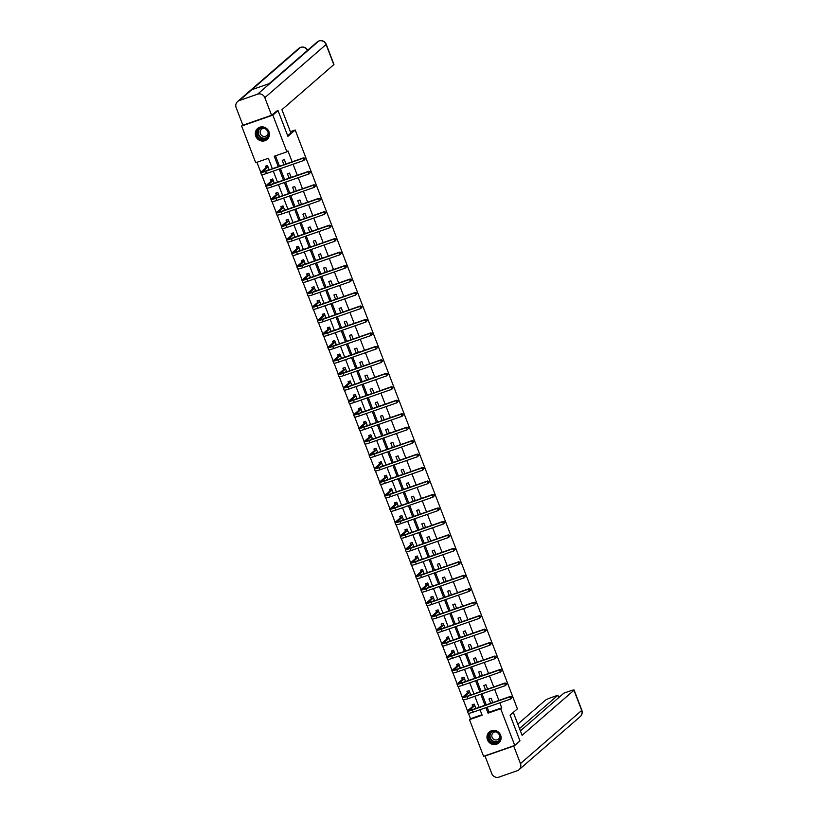 <?xml version="1.0" encoding="UTF-8"?>
<svg xmlns="http://www.w3.org/2000/svg" width="818" height="818" viewBox="0 0 818 818"><rect width="100%" height="100%" fill="white"/><g stroke="black" fill="none" stroke-linecap="round" stroke-linejoin="round"><path stroke-width="1.23" d="M268.938 131.667A7.25 6.922 49 0 1 267.118 139.438A7.25 6.922 49 0 1 255.789 136.258A7.25 6.922 49 0 1 257.609 128.487A7.25 6.922 49 0 1 268.938 131.667M500.616 735.188A7.25 6.922 49 0 1 498.786 742.959A7.25 6.922 49 0 1 487.456 739.779A7.25 6.922 49 0 1 489.276 732.008A7.25 6.922 49 0 1 500.616 735.188M276.106 111.289L278.038 110.614L287.916 136.34L295.206 130.011L517.395 708.848L510.105 715.177L519.982 740.893L514.767 745.413L483.571 756.313L469.481 719.625L482.139 715.208L480.033 709.738M468.479 713.378L470.524 718.725L469.481 719.625M256.934 162.291L260.758 172.261M261.719 174.766L265.932 185.727M266.893 188.232L271.095 199.193M272.057 201.698L276.269 212.66M277.23 215.165L281.433 226.126M282.394 228.631L286.607 239.592M287.568 242.087L291.77 253.048M292.732 255.553L296.944 266.515M297.905 269.02L302.108 279.981M303.069 282.486L307.282 293.447M308.243 295.952L312.445 306.914M313.406 309.419L317.619 320.38M318.58 322.885L322.783 333.846M323.744 336.351L327.957 347.313M328.918 349.818L333.12 360.779M334.081 363.284L338.294 374.245M339.255 376.74L343.458 387.701M344.419 390.206L348.632 401.168M349.593 403.673L353.795 414.634M354.756 417.139L358.969 428.1M359.93 430.605L364.133 441.567M365.094 444.072L369.307 455.033L374.439 450.575L375.033 448.622M370.268 457.538L374.47 468.499M375.431 471.004L379.644 481.966M380.605 484.471L384.818 495.432M385.779 497.937L389.981 508.898M390.943 511.393L395.155 522.354M396.116 524.859L400.319 535.821M401.28 538.326L405.493 549.287M406.454 551.792L410.656 562.753M411.618 565.258L415.83 576.22M416.791 578.725L420.994 589.686M421.955 592.191L426.168 603.152M427.129 605.657L431.331 616.619M432.293 619.124L436.505 630.085M437.466 632.59L441.669 643.551M442.63 646.056L446.843 657.007M447.804 659.512L452.006 670.474M452.967 672.979L457.18 683.94M458.141 686.445L462.344 697.406M463.305 699.911L467.518 710.873M272.363 168.733L268.355 158.293L255.707 162.71L241.627 126.033L272.834 115.133L286.913 151.821L274.265 156.238L278.263 166.667M242.803 125.011L241.627 126.033M295.206 130.011L290.39 131.688M470.524 718.725L481.955 714.738M475.912 708.46L474.246 704.114L472.139 704.85L472.671 706.251M470.739 694.993L469.072 690.648L466.966 691.384L467.507 692.785M465.575 681.527L463.908 677.181L461.802 677.918L462.334 679.318M460.401 668.061L458.734 663.715L456.628 664.451L457.17 665.852M455.237 654.594L453.571 650.249L451.464 650.985L451.996 652.386M450.064 641.128L448.397 636.782L446.291 637.519L446.832 638.919M444.9 627.672L443.233 623.316L441.127 624.052L441.659 625.453M439.726 614.206L438.059 609.86L435.953 610.596L436.495 611.997M434.562 600.739L432.896 596.394L430.789 597.13L431.321 598.531M429.389 587.273L427.722 582.927L425.616 583.663L426.158 585.064M424.225 573.807L422.558 569.461L420.442 570.197L420.984 571.598M419.051 560.34L417.384 555.995L415.278 556.731L415.82 558.132M413.888 546.874L412.221 542.528L410.104 543.264L410.646 544.665M408.714 533.408L407.047 529.062L404.941 529.798L405.483 531.199M403.55 519.941L401.883 515.596L399.767 516.332L400.309 517.733M398.376 506.475L396.71 502.129L394.603 502.865L395.145 504.266M393.213 493.019L391.546 488.663L389.429 489.399L389.971 490.8M388.039 479.553L386.372 475.207L384.266 475.933L384.808 477.344M382.875 466.086L381.208 461.741L379.092 462.477L379.634 463.878M377.701 452.62L376.035 448.274L373.928 449.01L374.46 450.411M372.538 439.154L370.871 434.808L368.754 435.544L369.296 436.945M367.364 425.687L365.697 421.342L363.591 422.078L364.122 423.479M362.2 412.221L360.534 407.875L358.417 408.611L358.959 410.012M357.026 398.755L355.36 394.409L353.253 395.145L353.785 396.546M351.863 385.288L350.196 380.943L348.079 381.679L348.621 383.08M346.689 371.822L345.022 367.476L342.916 368.212L343.448 369.613M341.525 358.366L339.859 354.01L337.742 354.746L338.284 356.147M336.351 344.899L334.685 340.544L332.578 341.28L333.11 342.691M331.188 331.433L329.511 327.088L327.404 327.824L327.946 329.225M326.014 317.967L324.347 313.621L322.241 314.357L322.773 315.758M320.85 304.5L319.173 300.155L317.067 300.891L317.609 302.292M315.676 291.034L314.01 286.689L311.903 287.425L312.435 288.826M310.513 277.568L308.836 273.222L306.73 273.958L307.271 275.359M305.339 264.102L303.672 259.756L301.566 260.492L302.098 261.893M300.175 250.635L298.498 246.29L296.392 247.026L296.934 248.427M295.001 237.169L293.335 232.823L291.228 233.559L291.76 234.96M289.838 223.713L288.161 219.357L286.055 220.093L286.597 221.494M284.664 210.246L282.997 205.891L280.891 206.627L281.423 208.038M279.5 196.78L277.823 192.434L275.717 193.171L276.259 194.572M274.327 183.314L272.66 178.968L270.553 179.704L271.085 181.105M269.163 169.847L267.486 165.502L265.38 166.238L265.922 167.639M487.16 707.253L489.082 712.243L501.731 707.826L499.818 702.836M498.898 700.433L494.645 689.37M493.724 686.967L489.481 675.903M488.561 673.5L484.307 662.437M483.387 660.044L479.144 648.971M478.223 646.578L473.97 635.504M473.049 633.112L468.796 622.038M467.886 619.645L463.632 608.572M462.712 606.179L458.458 595.105M457.548 592.713L453.295 581.639M452.374 579.246L448.121 568.183M447.201 565.78L442.957 554.716M442.037 552.314L437.783 541.25M436.863 538.847L432.62 527.784M431.7 525.391L427.446 514.317M426.526 511.925L422.282 500.851M421.362 498.459L417.108 487.385M416.188 484.992L411.945 473.919M411.025 471.526L406.771 460.452M405.851 458.06L401.607 446.986M400.687 444.593L396.433 433.53M395.513 431.127L391.27 420.063M390.35 417.661L386.096 406.597M385.176 404.194L380.932 393.131M380.012 390.738L375.759 379.664M374.838 377.272L370.595 366.198M369.675 363.805L365.421 352.732M364.501 350.339L360.257 339.265M359.337 336.873L355.084 325.799M354.163 323.407L349.92 312.333M349 309.94L344.746 298.877M343.826 296.474L339.582 285.41M338.662 283.008L334.409 271.944M333.488 269.541L329.245 258.478M328.325 256.085L324.071 245.011M323.151 242.619L318.908 231.545M317.987 229.152L313.734 218.079M312.813 215.686L308.57 204.612M307.65 202.22L303.396 191.146M302.476 188.753L298.233 177.68M297.312 175.287L293.059 164.224M292.138 161.821L287.956 150.911L286.913 151.821M275.482 155.809L279.49 166.238M280.41 168.641L284.654 179.704M285.574 182.097L289.828 193.171M290.748 195.563L294.991 206.637M295.911 209.03L300.165 220.103M301.085 222.496L305.339 233.57M306.249 235.962L310.503 247.036M311.423 249.429L315.676 260.492M316.586 262.895L320.84 273.958M321.76 276.361L326.014 287.425M326.934 289.828L331.178 300.891M332.098 303.294L336.351 314.357M337.272 316.75L341.515 327.824M342.435 330.216L346.689 341.29M347.609 343.683L351.852 354.756M352.773 357.149L357.026 368.223M357.947 370.615L362.19 381.689M363.11 384.082L367.364 395.155M368.284 397.548L372.527 408.611M373.448 411.014L377.701 422.078M378.622 424.481L382.865 435.544M383.785 437.947L388.039 449.01M388.959 451.403L393.202 462.477M394.123 464.869L398.376 475.943M399.296 478.336L403.54 489.409M404.46 491.802L408.714 502.876M409.634 505.268L413.877 516.342M414.798 518.735L419.051 529.808M419.971 532.201L424.215 543.264M425.135 545.667L429.389 556.731M430.309 559.134L434.552 570.197M435.473 572.6L439.726 583.663M440.646 586.056L444.89 597.13M445.81 599.522L450.064 610.596M450.984 612.989L455.227 624.062M456.147 626.455L460.401 637.529M461.321 639.921L465.565 650.995M466.485 653.388L470.739 664.461M471.659 666.854L475.902 677.918M476.822 680.32L481.076 691.384M481.996 693.787L486.24 704.85M492.784 702.57L491.107 698.224L489 698.961L490.667 703.306M487.61 689.104L485.943 684.758L483.837 685.494L485.503 689.84M482.446 675.637L480.769 671.292L478.663 672.028L480.33 676.374M477.272 662.171L475.606 657.825L473.499 658.562L475.166 662.907M472.109 648.705L470.432 644.359L468.325 645.095L469.992 649.441M466.935 635.249L465.268 630.893L463.162 631.629L464.829 635.985M461.771 621.782L460.094 617.426L457.988 618.163L459.655 622.518M456.597 608.316L454.931 603.97L452.824 604.707L454.491 609.052M451.434 594.85L449.757 590.504L447.651 591.24L449.317 595.586M446.26 581.383L444.593 577.038L442.487 577.774L444.154 582.119M441.096 567.917L439.419 563.571L437.313 564.308L438.98 568.653M435.922 554.451L434.256 550.105L432.149 550.841L433.816 555.187M430.749 540.984L429.082 536.639L426.976 537.375L428.642 541.72M425.585 527.518L423.918 523.172L421.812 523.909L423.479 528.254M420.411 514.052L418.744 509.706L416.638 510.442L418.305 514.788M415.247 500.596L413.581 496.24L411.474 496.976L413.141 501.332M410.074 487.129L408.407 482.773L406.301 483.51L407.967 487.865M404.91 473.663L403.243 469.317L401.137 470.053L402.804 474.399M399.736 460.197L398.069 455.851L395.963 456.587L397.63 460.933M394.573 446.73L392.906 442.385L390.789 443.121L392.466 447.466M389.399 433.264L387.732 428.918L385.626 429.654L387.292 434M384.235 419.798L382.568 415.452L380.452 416.188L382.129 420.534M379.061 406.331L377.395 401.986L375.288 402.722L376.955 407.067M373.898 392.865L372.231 388.519L370.114 389.256L371.791 393.601M368.724 379.399L367.057 375.053L364.951 375.789L366.617 380.135M363.56 365.943L361.893 361.587L359.777 362.323L361.454 366.679M358.386 352.476L356.72 348.12L354.613 348.857L356.28 353.212M353.223 339.01L351.556 334.664L349.439 335.4L351.116 339.746M348.049 325.544L346.382 321.198L344.276 321.934L345.942 326.28M342.885 312.077L341.218 307.732L339.102 308.468L340.779 312.813M337.711 298.611L336.045 294.265L333.938 295.001L335.605 299.347M332.548 285.145L330.881 280.799L328.764 281.535L330.441 285.881M327.374 271.678L325.707 267.333L323.601 268.069L325.267 272.414M322.21 258.212L320.544 253.866L318.427 254.602L320.104 258.948M317.036 244.746L315.37 240.4L313.263 241.136L314.93 245.482M311.873 231.289L310.206 226.934L308.089 227.67L309.766 232.026M306.699 217.823L305.032 213.467L302.926 214.204L304.593 218.559M301.535 204.357L299.869 200.011L297.752 200.747L299.429 205.093M296.361 190.891L294.695 186.545L292.588 187.281L294.255 191.627M291.198 177.424L289.521 173.079L287.415 173.815L289.081 178.16M286.024 163.958L284.357 159.612L282.251 160.348L283.918 164.694M278.038 110.614L272.834 115.133M501.731 707.826L500.688 708.736L514.767 745.413M485.943 707.672L488.039 713.153L500.688 708.736M279.183 169.06L283.437 180.134M284.357 182.526L288.601 193.6M289.521 195.993L293.774 207.066M294.695 209.459L298.938 220.533M299.858 222.925L304.112 233.999M305.032 236.392L309.276 247.455M310.196 249.858L314.449 260.922M315.37 263.324L319.613 274.388M320.533 276.791L324.787 287.854M325.707 290.247L329.951 301.321M330.871 303.713L335.124 314.787M336.045 317.179L340.288 328.253M341.208 330.646L345.462 341.719M346.382 344.112L350.625 355.186M351.546 357.578L355.799 368.652M356.72 371.045L360.963 382.108M361.883 384.511L366.137 395.575M367.057 397.977L371.3 409.041M372.221 411.444L376.474 422.507M377.395 424.9L381.638 435.974M382.558 438.366L386.812 449.44M387.732 451.833L391.975 462.906M392.896 465.299L397.149 476.373M398.069 478.765L402.313 489.839M403.233 492.231L407.487 503.305M408.407 505.698L412.65 516.761M413.571 519.164L417.824 530.228M418.744 532.63L422.998 543.694M423.908 546.097L428.162 557.16M429.082 559.553L433.336 570.627M434.246 573.019L438.499 584.093M439.419 586.486L443.673 597.559M444.593 599.952L448.837 611.026M449.757 613.418L454.01 624.492M454.931 626.885L459.174 637.958M460.094 640.351L464.348 651.414M465.268 653.817L469.512 664.881M470.432 667.284L474.685 678.347M475.606 680.75L479.849 691.813M480.769 694.206L485.023 705.28M479.113 707.345L474.869 696.271M473.949 693.879L469.696 682.805M468.775 680.412L464.532 669.339M463.612 666.946L459.358 655.872M458.438 653.48L454.194 642.406M453.274 640.013L449.021 628.95M448.1 626.547L443.857 615.484M442.937 613.081L438.683 602.017M437.763 599.614L433.52 588.551M432.599 586.158L428.346 575.085M427.425 572.692L423.182 561.618M422.262 559.226L418.008 548.152M417.088 545.759L412.845 534.686M411.924 532.293L407.671 521.219M406.75 518.827L402.507 507.753M401.587 505.36L397.333 494.297M396.413 491.894L392.17 480.831M391.249 478.428L386.996 467.364M386.076 464.961L381.832 453.898M380.912 451.505L376.658 440.432M375.738 438.039L371.495 426.965M370.574 424.573L366.321 413.499M365.401 411.106L361.147 400.033M360.237 397.64L355.983 386.566M355.063 384.174L350.81 373.1M349.899 370.707L345.646 359.644M344.726 357.241L340.472 346.178M339.552 343.775L335.308 332.711M334.388 330.308L330.135 319.245M329.214 316.842L324.971 305.779M324.051 303.386L319.797 292.312M318.877 289.92L314.633 278.846M313.713 276.453L309.46 265.38M308.539 262.987L304.296 251.913M303.376 249.521L299.122 238.447M298.202 236.054L293.959 224.991M293.038 222.588L288.785 211.525M287.864 209.122L283.621 198.058M282.701 195.655L278.447 184.592M277.527 182.189L273.284 171.126M489.082 712.243L488.039 713.153M473.244 704.462L474.307 704.278M511.843 697.703L511.301 697.028L511.843 697.703L510.636 699.053L509.808 696.895L472.313 709.983A6.973 0.736 159 0 1 467.375 711.128A6.973 0.736 159 0 1 467.559 710.842L472.651 706.415L472.876 704.779M475.698 707.887L474.164 709.073M474.777 705.515L469.542 710.29L472.835 709.533L510.33 696.445L511.516 696.844M511.639 697.887L510.636 699.053L473.141 712.141A6.973 0.736 159 0 1 468.203 713.286L467.375 711.128M511.301 697.028L509.808 696.895L510.33 696.445M474.757 705.678L472.651 706.415M498.009 732.703A6.278 5.992 49 0 1 498.98 741.394A6.278 5.992 49 0 1 490.391 741.977A6.278 5.992 49 0 1 489.42 733.286A6.278 5.992 49 0 1 498.009 732.703M490.78 741.537A5.808 5.552 -131 0 0 498.111 741.64A5.808 5.552 -131 0 0 497.835 732.959A5.808 5.552 -131 0 0 490.493 732.856A5.808 5.552 -131 0 0 490.78 741.537M495.974 731.885A4.141 3.947 -131 0 0 493.315 738.981A4.141 3.947 -131 0 0 499.849 736.353M490.524 731.159A7.209 6.881 -131 0 0 489.829 742.662A7.209 6.881 -131 0 0 499.808 741.844M266.341 129.183A6.278 5.992 49 0 1 267.312 137.874A6.278 5.992 49 0 1 258.723 138.457A6.278 5.992 49 0 1 257.752 129.765A6.278 5.992 49 0 1 266.341 129.183M259.101 138.017A5.808 5.552 -131 0 0 266.443 138.119A5.808 5.552 -131 0 0 266.167 129.438A5.808 5.552 -131 0 0 258.825 129.336A5.808 5.552 -131 0 0 259.101 138.017M264.306 128.365A4.141 3.947 -131 0 0 261.637 135.461A4.141 3.947 -131 0 0 268.181 132.833M258.856 127.628A7.209 6.881 -131 0 0 258.151 139.142A7.209 6.881 -131 0 0 268.14 138.324M513.305 712.396L522.088 735.3L573.96 690.28A5.583 0.593 -21 0 0 574.113 690.044A5.583 0.593 -21 0 0 570.156 690.965L563.868 693.153L520.401 730.883M519.011 769.718A5.716 5.46 -131 0 0 520.452 763.593L581.7 710.433A5.583 0.593 -21 0 0 581.843 710.208C582.651 712.642 582.13 714.758 580.259 716.568L519.011 769.718A5.716 5.46 -131 0 1 517.303 770.709L499 777.1A5.716 5.46 -131 0 1 491.782 773.603L485.033 756.036L485.493 755.638M520.452 763.593L513.714 746.026L485.033 756.036M558.776 697.58L557.886 695.249L551.598 697.437A5.583 0.593 -21 0 0 545.289 700.29L517.804 724.145M557.886 695.249L519.502 728.552M287.691 135.757L290.881 132.986L281.934 109.684L333.805 64.663L326.075 44.509L264.827 97.659L271.566 115.226L276.77 111.054M264.827 97.659A5.716 5.46 -131 0 0 257.598 94.162L270.104 83.313L251.801 89.704L239.306 100.553L257.598 94.162M239.306 100.553A5.716 5.46 -131 0 0 236.157 107.669L242.895 125.236L271.566 115.226M326.218 44.274C324.726 41.227 322.323 40.113 319 40.92L318.846 41.012A5.716 5.46 -131 0 1 326.075 44.509A5.583 0.593 -21 0 0 326.218 44.274L333.959 64.428A5.583 0.593 159 0 1 333.805 64.663M307.496 50.389A5.716 5.46 -131 0 0 300.543 47.403L300.912 47.291M270.104 83.313L318.846 41.012A5.716 5.46 -131 0 0 317.179 41.984L319.204 40.9M468.08 690.995L469.143 690.811M506.679 684.247L506.137 683.562L506.679 684.247L505.463 685.586L504.634 683.429L467.15 696.517A6.973 0.736 159 0 1 462.201 697.662A6.973 0.736 159 0 1 462.385 697.376L467.477 692.948L467.712 691.312M470.524 694.421L469 695.607M469.614 692.048L464.368 696.834L467.671 696.067L505.156 682.979L506.342 683.378M506.465 684.421L505.463 685.586L467.978 698.674A6.973 0.736 159 0 1 463.029 699.819L462.201 697.662M506.137 683.562L504.634 683.429L505.156 682.979M469.593 692.212L467.477 692.948M462.906 677.529L463.97 677.345M501.506 670.78L500.964 670.095L501.506 670.78L500.299 672.12L499.471 669.962L461.976 683.05A6.973 0.736 159 0 1 457.037 684.196A6.973 0.736 159 0 1 457.221 683.909L462.313 679.482L462.538 677.846M465.36 680.954L463.826 682.14M464.44 678.582L459.205 683.367L462.497 682.601L499.992 669.513L501.178 669.911M501.301 670.954L500.299 672.12L462.804 685.208A6.973 0.736 159 0 1 457.865 686.353L457.037 684.196M500.964 670.095L499.471 669.962L499.992 669.513M464.419 678.746L462.313 679.482M457.743 664.063L458.806 663.879M496.342 657.314L495.8 656.629L496.342 657.314L495.125 658.654L494.297 656.496L456.812 669.584A6.973 0.736 159 0 1 451.863 670.729A6.973 0.736 159 0 1 452.047 670.443L457.139 666.016L457.374 664.38M460.186 667.498L458.663 668.674M459.276 665.116L454.031 669.901L457.334 669.134L494.818 656.046L496.005 656.445M496.127 657.488L495.125 658.654L457.64 671.742A6.973 0.736 159 0 1 452.691 672.887L451.863 670.729M495.8 656.629L494.297 656.496L494.818 656.046M459.256 665.279L457.139 666.016M452.569 650.596L453.632 650.422M491.168 643.848L490.626 643.163L491.168 643.848L489.962 645.197L489.133 643.04L451.638 656.128A6.973 0.736 159 0 1 446.7 657.263A6.973 0.736 159 0 1 446.884 656.977L451.976 652.549L452.201 650.913M455.023 654.032L453.489 655.208M454.102 651.649L448.867 656.435L452.16 655.668L489.655 642.58L490.841 642.979M490.964 644.032L489.962 645.197L452.466 658.285A6.973 0.736 159 0 1 447.528 659.42L446.7 657.263M490.626 643.163L489.133 643.04L489.655 642.58M454.082 651.813L451.976 652.549M447.405 637.13L448.469 636.956M486.004 630.381L485.463 629.696L486.004 630.381L484.788 631.731L483.959 629.574L446.475 642.662A6.973 0.736 159 0 1 441.526 643.797A6.973 0.736 159 0 1 441.71 643.51L446.802 639.093L447.037 637.447M449.849 640.566L448.325 641.741M448.939 638.183L443.693 642.968L446.996 642.202L484.481 629.114L485.667 629.523M485.79 630.566L484.788 631.731L447.303 644.819A6.973 0.736 159 0 1 442.354 645.954L441.526 643.797M485.463 629.696L483.959 629.574L484.481 629.114M448.918 638.357L446.802 639.093M442.231 623.674L443.295 623.49M480.831 616.915L480.289 616.23L480.831 616.915L479.624 618.265L478.796 616.107L441.301 629.195A6.973 0.736 159 0 1 436.362 630.341A6.973 0.736 159 0 1 436.546 630.044L441.638 625.627L441.863 623.981M444.685 627.099L443.151 628.275M443.765 624.717L438.53 629.502L441.822 628.745L479.317 615.647L480.503 616.056M480.626 617.099L479.624 618.265L442.129 631.353A6.973 0.736 159 0 1 437.19 632.498L436.362 630.341M480.289 616.23L478.796 616.107L479.317 615.647M443.745 624.891L441.638 625.627M437.057 610.208L438.121 610.024M475.667 603.449L475.125 602.764L475.667 603.449L474.45 604.799L473.622 602.641L436.137 615.729A6.973 0.736 159 0 1 431.188 616.874A6.973 0.736 159 0 1 431.372 616.578L436.464 612.161L436.7 610.525M439.511 613.633L437.988 614.809M438.601 611.261L433.356 616.036L436.659 615.279L474.143 602.191L475.33 602.59M475.452 603.633L474.45 604.799L436.965 617.887A6.973 0.736 159 0 1 432.016 619.032L431.188 616.874M475.125 602.764L473.622 602.641L474.143 602.191M438.581 611.424L436.464 612.161M431.894 596.741L432.957 596.557M470.493 589.982L469.951 589.308L470.493 589.982L469.287 591.332L468.458 589.175L430.963 602.263A6.973 0.736 159 0 1 426.014 603.408A6.973 0.736 159 0 1 426.209 603.111L431.301 598.694L431.526 597.058M434.348 600.167L432.814 601.342M433.428 597.794L428.192 602.569L431.485 601.813L468.98 588.725L470.166 589.124M470.289 590.167L469.287 591.332L431.792 604.42A6.973 0.736 159 0 1 426.843 605.565L426.014 603.408M469.951 589.308L468.458 589.175L468.98 588.725M433.407 597.958L431.301 598.694M426.72 583.275L427.783 583.091M465.33 576.516L464.788 575.841L465.33 576.516L464.113 577.866L463.285 575.708L425.8 588.796A6.973 0.736 159 0 1 420.851 589.942A6.973 0.736 159 0 1 421.035 589.645L426.127 585.228L426.362 583.592M429.174 586.7L427.65 587.876M428.264 584.328L423.018 589.103L426.321 588.346L463.806 575.259L464.992 575.657M465.115 576.7L464.113 577.866L426.628 590.954A6.973 0.736 159 0 1 421.679 592.099L420.851 589.942M464.788 575.841L463.285 575.708L463.806 575.259M428.243 584.492L426.127 585.228M421.556 569.809L422.62 569.625M460.156 563.05L459.614 562.375L460.156 563.05L458.949 564.4L458.121 562.242L420.626 575.33A6.973 0.736 159 0 1 415.677 576.475A6.973 0.736 159 0 1 415.871 576.189L420.963 571.762L421.188 570.126M424.01 573.234L422.477 574.42M423.09 570.862L417.855 575.637L421.147 574.88L458.642 561.792L459.828 562.191M459.951 563.234L458.949 564.4L421.454 577.488A6.973 0.736 159 0 1 416.505 578.633L415.677 576.475M459.614 562.375L458.121 562.242L458.642 561.792M423.07 571.025L420.963 571.762M416.382 556.342L417.446 556.158M454.992 549.594L454.45 548.909L454.992 549.594L453.775 550.933L452.947 548.776L415.462 561.864A6.973 0.736 159 0 1 410.513 563.009A6.973 0.736 159 0 1 410.697 562.723L415.789 558.295L416.025 556.659M418.836 559.768L417.313 560.954M417.926 557.395L412.681 562.181L415.984 561.414L453.469 548.326L454.655 548.725M454.777 549.768L453.775 550.933L416.29 564.021A6.973 0.736 159 0 1 411.342 565.166L410.513 563.009M454.45 548.909L452.947 548.776L453.469 548.326M417.896 557.559L415.789 558.295M411.219 542.876L412.282 542.692M449.818 536.127L449.276 535.442L449.818 536.127L448.612 537.467L447.783 535.309L410.288 548.397A6.973 0.736 159 0 1 405.339 549.543A6.973 0.736 159 0 1 405.534 549.256L410.626 544.829L410.851 543.193M413.663 546.301L412.139 547.487M412.753 543.929L407.517 548.714L410.81 547.948L448.295 534.86L449.491 535.258M449.614 536.301L448.612 537.467L411.117 550.555A6.973 0.736 159 0 1 406.168 551.7L405.339 549.543M449.276 535.442L447.783 535.309L448.295 534.86M412.732 544.093L410.626 544.829M406.045 529.41L407.108 529.226M444.655 522.661L444.113 521.976L444.655 522.661L443.438 524.001L442.61 521.843L405.125 534.931A6.973 0.736 159 0 1 400.176 536.076A6.973 0.736 159 0 1 400.36 535.79L405.452 531.363L405.687 529.727M408.499 532.845L406.975 534.021M407.589 530.463L402.344 535.248L405.646 534.481L443.131 521.393L444.317 521.792M444.44 522.835L443.438 524.001L405.953 537.089A6.973 0.736 159 0 1 401.004 538.234L400.176 536.076M444.113 521.976L442.61 521.843L443.131 521.393M407.558 530.626L405.452 531.363M400.881 515.943L401.945 515.769M439.481 509.195L438.939 508.51L439.481 509.195L438.274 510.544L437.446 508.377L399.951 521.475A6.973 0.736 159 0 1 395.002 522.61A6.973 0.736 159 0 1 395.186 522.324L400.288 517.896L400.513 516.26M403.325 519.379L401.802 520.555M402.415 516.996L397.18 521.782L400.472 521.015L437.957 507.927L439.154 508.326M439.276 509.379L438.274 510.544L400.779 523.632A6.973 0.736 159 0 1 395.83 524.767L395.002 522.61M438.939 508.51L437.446 508.377L437.957 507.927M402.395 517.16L400.288 517.896M395.707 502.477L396.771 502.303M434.317 495.728L433.775 495.043L434.317 495.728L433.1 497.078L432.272 494.921L394.787 508.009A6.973 0.736 159 0 1 389.838 509.144A6.973 0.736 159 0 1 390.022 508.857L395.114 504.44L395.35 502.794M398.161 505.913L396.638 507.088M397.251 503.53L392.006 508.315L395.309 507.549L432.794 494.461L433.98 494.87M434.102 495.912L433.1 497.078L395.615 510.166A6.973 0.736 159 0 1 390.667 511.301L389.838 509.144M433.775 495.043L432.272 494.921L432.794 494.461M397.221 503.704L395.114 504.44M390.544 489.021L391.607 488.837M429.143 482.262L428.601 481.577L429.143 482.262L427.937 483.612L427.108 481.454L389.613 494.542A6.973 0.736 159 0 1 384.664 495.688A6.973 0.736 159 0 1 384.849 495.391L389.951 490.974L390.176 489.328M392.988 492.446L391.464 493.622M392.078 490.064L386.842 494.849L390.135 494.092L427.62 480.994L428.816 481.403M428.939 482.446L427.937 483.612L390.442 496.7A6.973 0.736 159 0 1 385.493 497.845L384.664 495.688M428.601 481.577L427.108 481.454L427.62 480.994M392.057 490.238L389.951 490.974M385.37 475.555L386.433 475.37M423.98 468.796L423.438 468.111L423.98 468.796L422.763 470.145L421.935 467.988L384.45 481.076A6.973 0.736 159 0 1 379.501 482.221A6.973 0.736 159 0 1 379.685 481.925L384.777 477.507L385.012 475.871M387.824 478.98L386.3 480.156M386.914 476.608L381.669 481.383L384.971 480.626L422.456 467.538L423.642 467.937M423.765 468.98L422.763 470.145L385.278 483.233A6.973 0.736 159 0 1 380.329 484.379L379.501 482.221M423.438 468.111L421.935 467.988L422.456 467.538M386.883 476.771L384.777 477.507M380.206 462.088L381.27 461.904M418.806 455.329L418.264 454.655L418.806 455.329L417.599 456.679L416.761 454.522L379.276 467.61A6.973 0.736 159 0 1 374.327 468.755A6.973 0.736 159 0 1 374.511 468.458L379.613 464.041L379.838 462.405M382.65 465.514L381.127 466.689M381.74 463.141L376.505 467.916L379.797 467.16L417.282 454.072L418.479 454.471M418.601 455.514L417.599 456.679L380.104 469.767A6.973 0.736 159 0 1 375.155 470.912L374.327 468.755M418.264 454.655L416.761 454.522L417.282 454.072M381.72 463.305L379.613 464.041M376.096 448.438L374.675 448.939M377.487 452.047L375.963 453.223M376.577 449.675L371.331 454.45L374.634 453.693L412.119 440.605L413.305 441.004L413.427 442.047L413.305 441.004M413.642 441.863L412.425 443.213L374.941 456.301A6.973 0.736 159 0 1 369.992 457.446L369.163 455.289A6.973 0.736 159 0 1 369.347 454.992M413.427 442.047L412.425 443.213L411.597 441.055L374.112 454.143A6.973 0.736 159 0 1 369.163 455.289M413.1 441.188L411.597 441.055L412.119 440.605M376.546 449.839L374.439 450.575M369.869 435.156L370.932 434.971M408.468 428.397L407.926 427.722L408.468 428.397L407.252 429.747L406.423 427.589L368.938 440.677A6.973 0.736 159 0 1 363.99 441.822A6.973 0.736 159 0 1 364.174 441.536L369.276 437.109L369.501 435.473M372.313 438.581L370.789 439.767M371.403 436.209L366.167 440.984L369.46 440.227L406.945 427.139L408.141 427.538M408.264 428.581L407.252 429.747L369.767 442.835A6.973 0.736 159 0 1 364.818 443.98L363.99 441.822M407.926 427.722L406.423 427.589L406.945 427.139M371.382 436.372L369.276 437.109M364.695 421.689L365.758 421.505M403.305 414.941L402.763 414.256L403.305 414.941L402.088 416.28L401.26 414.123L363.775 427.211A6.973 0.736 159 0 1 358.826 428.356A6.973 0.736 159 0 1 359.01 428.07L364.102 423.642L364.337 422.006M367.149 425.115L365.626 426.301M366.239 422.742L360.994 427.528L364.296 426.761L401.781 413.673L402.967 414.072M403.09 415.115L402.088 416.28L364.603 429.368A6.973 0.736 159 0 1 359.654 430.513L358.826 428.356M402.763 414.256L401.26 414.123L401.781 413.673M366.208 422.906L364.102 423.642M359.531 408.223L360.595 408.039M398.131 401.474L397.589 400.789L398.131 401.474L396.914 402.814L396.086 400.656L358.601 413.744A6.973 0.736 159 0 1 353.652 414.89A6.973 0.736 159 0 1 353.836 414.603L358.938 410.176L359.163 408.54M361.975 411.648L360.452 412.834M361.065 409.276L355.83 414.061L359.122 413.294L396.607 400.206L397.804 400.605M397.926 401.648L396.914 402.814L359.429 415.902A6.973 0.736 159 0 1 354.48 417.047L353.652 414.89M397.589 400.789L396.086 400.656L396.607 400.206M361.045 409.44L358.938 410.176M354.358 394.757L355.421 394.573M392.967 388.008L392.425 387.323L392.967 388.008L391.75 389.348L390.922 387.19L353.437 400.278A6.973 0.736 159 0 1 348.488 401.423A6.973 0.736 159 0 1 348.673 401.137L353.765 396.71L354 395.074M356.812 398.192L355.288 399.368M355.902 395.81L350.656 400.595L353.959 399.828L391.444 386.74L392.63 387.139M392.752 388.182L391.75 389.348L354.266 402.436A6.973 0.736 159 0 1 349.317 403.581L348.488 401.423M392.425 387.323L390.922 387.19L391.444 386.74M355.871 395.973L353.765 396.71M349.194 381.29L350.257 381.106M387.793 374.542L387.251 373.857L387.793 374.542L386.577 375.891L385.748 373.724L348.264 386.822A6.973 0.736 159 0 1 343.315 387.957A6.973 0.736 159 0 1 343.499 387.671L348.601 383.243L348.826 381.607M351.638 384.726L350.114 385.902M350.728 382.343L345.493 387.129L348.785 386.362L386.27 373.274L387.466 373.673M387.589 374.726L386.577 375.891L349.092 388.979A6.973 0.736 159 0 1 344.143 390.114L343.315 387.957M387.251 373.857L385.748 373.724L386.27 373.274M350.707 382.507L348.601 383.243M344.02 367.824L345.084 367.65M382.63 361.075L382.088 360.39L382.63 361.075L381.413 362.425L380.585 360.268L343.1 373.356A6.973 0.736 159 0 1 338.151 374.491A6.973 0.736 159 0 1 338.335 374.204L343.427 369.787L343.662 368.141M346.474 371.26L344.951 372.435M345.564 368.877L340.319 373.662L343.621 372.896L381.106 359.808L382.292 360.217M382.415 361.259L381.413 362.425L343.928 375.513A6.973 0.736 159 0 1 338.979 376.648L338.151 374.491M382.088 360.39L380.585 360.268L381.106 359.808M345.533 369.051L343.427 369.787M338.856 354.368L339.92 354.184M377.456 347.609L376.914 346.924L377.456 347.609L376.239 348.959L375.411 346.801L337.926 359.889A6.973 0.736 159 0 1 332.977 361.035A6.973 0.736 159 0 1 333.161 360.738L338.263 356.321L338.488 354.675M341.3 357.793L339.777 358.969M340.39 355.411L335.155 360.196L338.447 359.439L375.932 346.341L377.129 346.75M377.251 347.793L376.239 348.959L338.754 362.047A6.973 0.736 159 0 1 333.805 363.192L332.977 361.035M376.914 346.924L375.411 346.801L375.932 346.341M340.37 355.585L338.263 356.321M333.683 340.901L334.746 340.717M372.282 334.143L371.75 333.458L372.282 334.143L371.075 335.492L370.247 333.335L332.762 346.423A6.973 0.736 159 0 1 327.814 347.568A6.973 0.736 159 0 1 327.998 347.272L333.09 342.854L333.325 341.218M336.137 344.327L334.613 345.503M335.227 341.955L329.981 346.73L333.284 345.973L370.769 332.885L371.955 333.284M372.078 334.327L371.075 335.492L333.591 348.58A6.973 0.736 159 0 1 328.642 349.726L327.814 347.568M371.75 333.458L370.247 333.335L370.769 332.885M335.196 342.118L333.09 342.854M328.519 327.435L329.582 327.251M367.118 320.676L366.576 320.002L367.118 320.676L365.902 322.026L365.073 319.869L327.589 332.957A6.973 0.736 159 0 1 322.64 334.102A6.973 0.736 159 0 1 322.824 333.805L327.926 329.388L328.151 327.752M330.963 330.861L329.439 332.036M330.053 328.488L324.807 333.263L328.11 332.507L365.595 319.419L366.791 319.818M366.914 320.861L365.902 322.026L328.417 335.114A6.973 0.736 159 0 1 323.468 336.259L322.64 334.102M366.576 320.002L365.073 319.869L365.595 319.419M330.032 328.652L327.926 329.388M323.345 313.969L324.409 313.785M361.945 307.21L361.413 306.535L361.945 307.21L360.738 308.56L359.91 306.402L322.425 319.49A6.973 0.736 159 0 1 317.476 320.636A6.973 0.736 159 0 1 317.66 320.339L322.752 315.922L322.987 314.286M325.799 317.394L324.276 318.57M324.889 315.022L319.644 319.797L322.946 319.04L360.431 305.952L361.617 306.351M361.74 307.394L360.738 308.56L323.253 321.648A6.973 0.736 159 0 1 318.304 322.793L317.476 320.636M361.413 306.535L359.91 306.402L360.431 305.952M324.858 315.186L322.752 315.922M318.182 300.503L319.245 300.318M356.781 293.744L356.239 293.069L356.781 293.744L355.564 295.094L354.736 292.936L317.251 306.024A6.973 0.736 159 0 1 312.302 307.169A6.973 0.736 159 0 1 312.486 306.883L317.589 302.456L317.813 300.82M320.625 303.928L319.102 305.114M319.715 301.556L314.47 306.331L317.773 305.574L355.257 292.486L356.454 292.885M356.576 293.928L355.564 295.094L318.079 308.181A6.973 0.736 159 0 1 313.13 309.327L312.302 307.169M356.239 293.069L354.736 292.936L355.257 292.486M319.695 301.719L317.589 302.456M313.008 287.036L314.071 286.852M351.607 280.288L351.075 279.603L351.607 280.288L350.401 281.627L349.572 279.47L312.087 292.558A6.973 0.736 159 0 1 307.139 293.703A6.973 0.736 159 0 1 307.323 293.417L312.415 288.989L312.65 287.353M315.462 290.462L313.938 291.648M314.552 288.089L309.306 292.875L312.609 292.108L350.094 279.02L351.28 279.419M351.403 280.462L350.401 281.627L312.916 294.715A6.973 0.736 159 0 1 307.967 295.86L307.139 293.703M351.075 279.603L349.572 279.47L350.094 279.02M314.521 288.253L312.415 288.989M307.844 273.57L308.907 273.386M346.443 266.821L345.902 266.136L346.443 266.821L345.227 268.161L344.398 266.003L306.914 279.091A6.973 0.736 159 0 1 301.965 280.237A6.973 0.736 159 0 1 302.149 279.95L307.251 275.523L307.476 273.887M310.288 276.995L308.764 278.181M309.378 274.623L304.132 279.408L307.435 278.641L344.92 265.553L346.116 265.952M346.239 266.995L345.227 268.161L307.742 281.249A6.973 0.736 159 0 1 302.793 282.394L301.965 280.237M345.902 266.136L344.398 266.003L344.92 265.553M309.357 274.787L307.251 275.523M302.67 260.104L303.734 259.919M341.27 253.355L340.738 252.67L341.27 253.355L340.063 254.695L339.235 252.537L301.75 265.625A6.973 0.736 159 0 1 296.801 266.77A6.973 0.736 159 0 1 296.985 266.484L302.077 262.057L302.312 260.421M305.124 263.539L303.59 264.715M304.214 261.157L298.969 265.942L302.271 265.175L339.756 252.087L340.942 252.486M341.065 253.529L340.063 254.695L302.578 267.783A6.973 0.736 159 0 1 297.629 268.928L296.801 266.77M340.738 252.67L339.235 252.537L339.756 252.087M304.184 261.32L302.077 262.057M297.507 246.637L298.57 246.453M336.106 239.889L335.564 239.204L336.106 239.889L334.889 241.238L334.061 239.071L296.576 252.169A6.973 0.736 159 0 1 291.627 253.304A6.973 0.736 159 0 1 291.811 253.018L296.914 248.59L297.139 246.954M299.95 250.073L298.427 251.249M299.04 247.69L293.795 252.476L297.098 251.709L334.582 238.621L335.779 239.02M335.901 240.073L334.889 241.238L297.404 254.326A6.973 0.736 159 0 1 292.455 255.461L291.627 253.304M335.564 239.204L334.061 239.071L334.582 238.621M299.02 247.854L296.914 248.59M292.333 233.171L293.396 232.997M330.932 226.422L330.4 225.737L330.932 226.422L329.726 227.772L328.897 225.615L291.412 238.703A6.973 0.736 159 0 1 286.464 239.838A6.973 0.736 159 0 1 286.648 239.551L291.74 235.134L291.975 233.488M294.787 236.607L293.253 237.782M293.877 234.224L288.631 239.009L291.934 238.242L329.419 225.154L330.605 225.563M330.728 226.606L329.726 227.772L292.241 240.86A6.973 0.736 159 0 1 287.292 241.995L286.464 239.838M330.4 225.737L328.897 225.615L329.419 225.154M293.846 234.398L291.74 235.134M287.169 219.715L288.233 219.531M325.769 212.956L325.227 212.271L325.769 212.956L324.552 214.306L323.724 212.148L286.239 225.236A6.973 0.736 159 0 1 281.29 226.381A6.973 0.736 159 0 1 281.474 226.085L286.576 221.668L286.801 220.022M289.613 223.14L288.089 224.316M288.703 220.758L283.457 225.543L286.76 224.786L324.245 211.688L325.431 212.097M325.564 213.14L324.552 214.306L287.067 227.394A6.973 0.736 159 0 1 282.118 228.539L281.29 226.381M325.227 212.271L323.724 212.148L324.245 211.688M288.682 220.932L286.576 221.668M281.995 206.248L283.059 206.064M320.595 199.49L320.063 198.805L320.595 199.49L319.388 200.839L318.56 198.682L281.075 211.77A6.973 0.736 159 0 1 276.126 212.915A6.973 0.736 159 0 1 276.31 212.619L281.402 208.201L281.637 206.565M284.449 209.674L282.916 210.85M283.529 207.302L278.294 212.077L281.586 211.32L319.081 198.232L320.267 198.631M320.39 199.674L319.388 200.839L281.903 213.927A6.973 0.736 159 0 1 276.954 215.073L276.126 212.915M320.063 198.805L318.56 198.682L319.081 198.232M283.509 207.465L281.402 208.201M276.832 192.782L277.895 192.598M315.431 186.023L314.889 185.338L315.431 186.023L314.214 187.373L313.386 185.216L275.901 198.304A6.973 0.736 159 0 1 270.952 199.449A6.973 0.736 159 0 1 271.136 199.152L276.239 194.735L276.464 193.099M279.275 196.208L277.752 197.383M278.365 193.835L273.12 198.61L276.423 197.854L313.907 184.766L315.094 185.165M315.216 186.207L314.214 187.373L276.729 200.461A6.973 0.736 159 0 1 271.781 201.606L270.952 199.449M314.889 185.338L313.386 185.216L313.907 184.766M278.345 193.999L276.239 194.735M271.658 179.316L272.721 179.132M310.257 172.557L309.725 171.882L310.257 172.557L309.051 173.907L308.222 171.749L270.738 184.837A6.973 0.736 159 0 1 265.789 185.983A6.973 0.736 159 0 1 265.973 185.686L271.065 181.269L271.3 179.633M274.112 182.741L272.578 183.917M273.192 180.369L267.956 185.144L271.249 184.387L308.744 171.299L309.93 171.698M310.053 172.741L309.051 173.907L271.566 186.995A6.973 0.736 159 0 1 266.617 188.14L265.789 185.983M309.725 171.882L308.222 171.749L308.744 171.299M273.171 180.533L271.065 181.269M266.494 165.849L267.558 165.665M305.094 159.091L304.552 158.416L305.094 159.091L303.877 160.44L303.049 158.283L265.564 171.371A6.973 0.736 159 0 1 260.615 172.516A6.973 0.736 159 0 1 260.799 172.22L265.891 167.802L266.126 166.166M268.938 169.275L267.414 170.461M268.028 166.903L262.782 171.678L266.085 170.921L303.57 157.833L304.756 158.232M304.879 159.275L303.877 160.44L266.392 173.528A6.973 0.736 159 0 1 261.443 174.674L260.615 172.516M304.552 158.416L303.049 158.283L303.57 157.833M268.007 167.066L265.891 167.802M473.141 712.141L472.313 709.983M498.622 741.128A5.808 5.552 49 0 1 491.066 732.427M491.69 732.079A5.624 5.368 -131 0 0 492.078 740.372A5.624 5.368 -131 0 0 499.062 740.566M266.954 137.608A5.808 5.552 49 0 1 259.398 128.907M260.022 128.559A5.624 5.368 -131 0 0 260.41 136.841A5.624 5.368 -131 0 0 267.384 137.035M580.259 716.568A5.716 5.46 -131 0 0 581.7 710.433L573.96 690.28M251.801 89.704L300.543 47.403A5.716 5.46 -131 0 0 298.836 48.385L237.588 101.544M467.978 698.674L467.15 696.517M462.804 685.208L461.976 683.05M457.64 671.742L456.812 669.584M452.466 658.285L451.638 656.128M447.303 644.819L446.475 642.662M442.129 631.353L441.301 629.195M436.965 617.887L436.137 615.729M431.792 604.42L430.963 602.263M426.628 590.954L425.8 588.796M421.454 577.488L420.626 575.33M416.29 564.021L415.462 561.864M411.117 550.555L410.288 548.397M405.953 537.089L405.125 534.931M400.779 523.632L399.951 521.475M395.615 510.166L394.787 508.009M390.442 496.7L389.613 494.542M385.278 483.233L384.45 481.076M380.104 469.767L379.276 467.61M374.941 456.301L374.112 454.143M369.767 442.835L368.938 440.677M364.603 429.368L363.775 427.211M359.429 415.902L358.601 413.744M354.266 402.436L353.437 400.278M349.092 388.979L348.264 386.822M343.928 375.513L343.1 373.356M338.754 362.047L337.926 359.889M333.591 348.58L332.762 346.423M328.417 335.114L327.589 332.957M323.253 321.648L322.425 319.49M318.079 308.181L317.251 306.024M312.916 294.715L312.087 292.558M307.742 281.249L306.914 279.091M302.578 267.783L301.75 265.625M297.404 254.326L296.576 252.169M292.241 240.86L291.412 238.703M287.067 227.394L286.239 225.236M281.903 213.927L281.075 211.77M276.729 200.461L275.901 198.304M271.566 186.995L270.738 184.837M266.392 173.528L265.564 171.371M574.113 690.044L581.843 710.208M317.179 41.984L269.194 83.63M307.875 50.675C306.402 47.648 304.01 46.524 300.697 47.311L298.836 48.385"/></g></svg>
